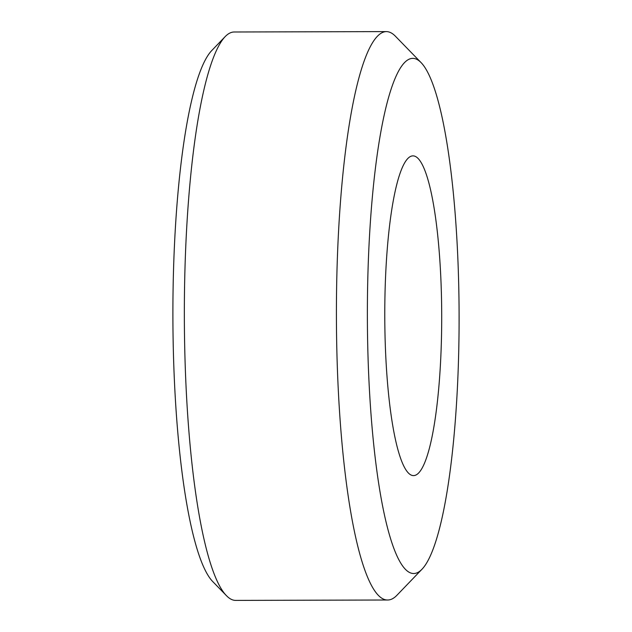 <?xml version="1.0" encoding="UTF-8"?>
<svg xmlns="http://www.w3.org/2000/svg" width="632" height="632" viewBox="0 0 632 632"><rect width="100%" height="100%" fill="white"/><g stroke="black" fill="none" stroke-linecap="round" stroke-linejoin="round"><path stroke-width="0.95" d="M226.517 595.731L212.96 581.796A269.998 48.064 -90.1 0 1 172.939 301.883A269.998 48.064 -90.1 0 1 211.594 50.718L225.079 36.703A284.202 50.592 89.9 0 0 184.394 301.093A284.202 50.592 89.9 0 0 226.517 595.731A284.202 50.592 89.9 0 0 235.689 600.4L387.756 600.005A284.202 50.592 -90.1 0 1 336.461 300.706A284.202 50.592 -90.1 0 1 386.294 31.6A284.202 50.592 -90.1 0 1 395.458 36.269L420.88 62.402A257.564 45.852 89.9 0 0 367.421 302.057A257.564 45.852 89.9 0 0 422.184 569.029A257.564 45.852 89.9 0 0 459.061 329.422A257.564 45.852 89.9 0 0 420.88 62.402M422.184 569.029L396.896 595.297A284.202 50.592 -90.1 0 1 387.756 600.005M384.801 307.247A159.864 28.456 -90.1 0 1 412.83 155.875A159.864 28.456 -90.1 0 1 441.681 324.232A159.864 28.456 -90.1 0 1 413.652 475.604A159.864 28.456 -90.1 0 1 384.801 307.247M386.294 31.6L234.227 31.995A284.202 50.592 89.9 0 0 225.079 36.703"/></g></svg>

